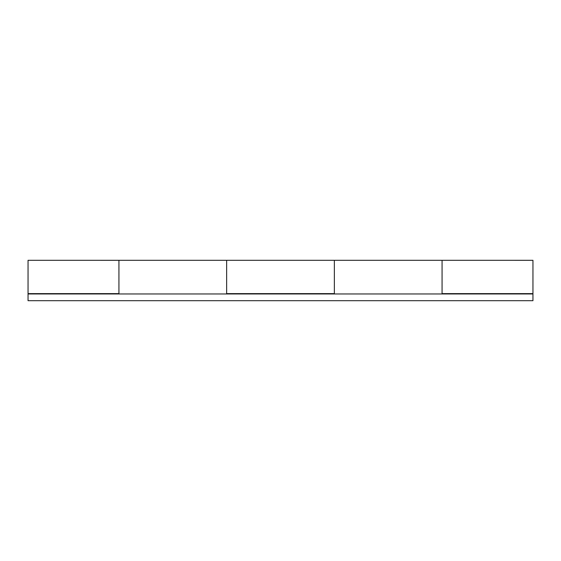<?xml version="1.0" encoding="UTF-8"?>
<svg xmlns="http://www.w3.org/2000/svg" width="561" height="561" viewBox="0 0 561 561"><rect width="100%" height="100%" fill="white"/><g stroke="black" fill="none" stroke-linecap="round" stroke-linejoin="round"><path stroke-width="0.84" d="M442.068 260.346L442.068 293.964L442.068 260.304L442.068 293.627L532.95 293.627L532.95 260.311L442.068 260.304L442.068 293.627L532.95 293.964L28.05 293.964L532.95 293.964L532.95 300.696L28.05 300.696L28.05 293.964L28.05 300.696L532.95 300.696L532.95 293.964M28.05 260.304L28.05 293.627L118.932 293.627L118.932 260.311L28.05 260.304L28.05 293.964M442.068 260.304L226.644 260.304L226.644 293.627L334.356 293.627L334.356 260.311L334.356 293.964M118.932 260.304L226.644 260.304L226.644 293.627L334.356 293.627L334.356 260.465M28.05 293.627L118.932 293.627L118.932 260.465M532.95 260.304L532.95 293.627M226.644 260.69L226.644 260.325M118.932 260.325L118.932 260.69M334.356 260.346L334.356 280.5"/></g></svg>
